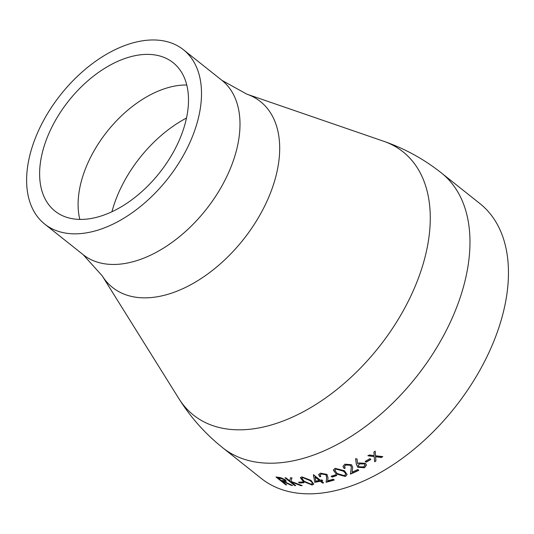 <?xml version="1.0" encoding="UTF-8"?>
<svg xmlns="http://www.w3.org/2000/svg" width="534" height="534" viewBox="0 0 534 534"><rect width="100%" height="100%" fill="white"/><g stroke="black" fill="none" stroke-linecap="round" stroke-linejoin="round"><path stroke-width="0.8" d="M441.478 173.009L479.959 203.628A175.599 107.287 128.5 0 1 454.574 407.842A175.599 107.287 128.5 0 1 261.286 478.451L222.805 447.832C205.343 433.902 190.685 417.481 178.83 398.558A168.23 102.782 128.5 0 0 378.653 347.434A168.23 102.782 128.5 0 0 383.586 141.23C404.685 148.532 423.983 159.125 441.478 173.009A175.599 107.287 128.5 0 1 416.093 377.218A175.599 107.287 128.5 0 1 222.805 447.832M366.157 462.184A175.599 107.287 128.5 0 0 370.89 459.447L369.888 458.653A175.599 107.287 128.5 0 1 365.156 461.389L366.157 462.184L365.309 461.296M355.611 458.886L356.992 458.853L357.667 463.706L358.855 462.965L365.403 463.292L366.471 465.081L364.535 467.744L357.827 467.29L356.372 464.346L355.611 458.886M352.053 472.176A175.599 107.287 128.5 0 0 357.8 469.513L358.801 470.307A175.599 107.287 128.5 0 1 350.417 474.119L351.332 467.223L350.511 465.328L345.858 465.001L344.45 466.569L345.244 468.064A175.599 107.287 128.5 0 1 344.136 468.545L342.968 466.402L344.911 464.179L351.539 464.734L352.667 467.303L352.053 472.176L352.667 467.197M336.093 473.918L333.329 470.074L335.065 468.325L344.437 470.708L347.1 474.566L345.318 476.482L336.093 473.918L333.349 469.953M332.088 477.089A175.599 107.287 128.5 0 0 336.774 475.54L335.779 474.746A175.599 107.287 128.5 0 1 331.093 476.288L332.088 477.089L331.347 476.208M320.847 476.488A175.599 107.287 128.5 0 1 319.773 476.762L318.604 474.579L320.44 473.157L326.995 474.406L328.043 477.91L327.629 480.8A175.599 107.287 128.5 0 0 333.249 479.212L334.251 480.006A175.599 107.287 128.5 0 1 326.06 482.242L326.688 477.823L325.987 474.793L321.388 473.965L320.046 474.986L320.847 476.488M314.693 482.309A175.599 107.287 128.5 0 0 320.293 481.247L322.543 483.036A175.599 107.287 128.5 0 0 323.611 482.809L321.361 481.014A175.599 107.287 128.5 0 0 322.736 480.707L321.742 479.906A175.599 107.287 128.5 0 1 320.36 480.22L313.612 474.853A175.599 107.287 128.5 0 1 313.398 474.9L314.766 482.055L313.458 474.646M303.165 481.368L300.348 477.723L301.884 476.875L311.022 480.393L313.718 484.104L312.13 485.032L303.165 481.368L300.402 477.596M299.561 482.996A175.599 107.287 128.5 0 0 303.906 482.729L302.911 481.935A175.599 107.287 128.5 0 1 298.559 482.195L299.561 482.996L298.96 482.182M294.735 485.58A175.599 107.287 128.5 0 0 295.709 485.613L291.003 481.875L300.822 485.64A175.599 107.287 128.5 0 0 302.157 485.606L290.917 481.354L291.978 477.857A175.599 107.287 128.5 0 1 290.556 477.89L289.675 480.814L285.964 477.857A175.599 107.287 128.5 0 1 284.982 477.823L294.735 485.58L285.443 477.843M285.737 484.765A175.599 107.287 128.5 0 0 286.671 484.892L282.172 481.308A175.599 107.287 128.5 0 0 282.933 481.408L291.324 485.379A175.599 107.287 128.5 0 0 292.519 485.459L284.101 481.541L286.237 481.247L285.236 479.772L280.604 477.63L278.081 477.276A175.599 107.287 128.5 0 1 275.991 477.002L285.737 484.765L276.532 477.082M374.227 456.603L374.614 461.75A175.599 107.287 128.5 0 0 375.923 460.955L375.609 456.777L381.476 457.471A175.599 107.287 128.5 0 0 382.778 456.617L375.529 455.782L375.182 451.257A175.599 107.287 128.5 0 1 373.88 452.104L374.147 455.615L369.274 455.001A175.599 107.287 128.5 0 1 367.959 455.796L374.227 456.603L367.939 455.575M132.305 43.06A111.406 68.065 128.5 0 1 183.429 49.722A111.406 68.065 128.5 0 1 167.329 179.277A111.406 68.065 128.5 0 1 44.696 224.073A111.406 68.065 128.5 0 1 40.11 127.266A111.406 68.065 128.5 0 1 132.305 43.06M129.595 57.011A94.838 57.946 128.5 0 1 173.116 62.685A94.838 57.946 128.5 0 1 159.406 172.976A94.838 57.946 128.5 0 1 55.015 211.11A94.838 57.946 128.5 0 1 51.104 128.694A94.838 57.946 128.5 0 1 129.595 57.011M375.142 451.05L375.529 455.782M382.471 456.583A175.306 107.107 128.5 0 1 381.436 457.258L375.576 456.563L375.896 460.742A175.306 107.107 128.5 0 1 374.594 461.523M286.271 481.107L284.101 481.541M291.824 485.146A175.306 107.107 128.5 0 1 291.444 485.119L283.06 481.147A175.306 107.107 128.5 0 1 282.299 481.054L282.172 481.308M286.257 484.558A175.306 107.107 128.5 0 1 285.864 484.505M284.876 480.453L284.388 479.439L280.01 477.903A175.306 107.107 128.5 0 1 278.047 477.67L281.171 480.513L284.862 480.6L284.268 479.699L279.889 478.164A175.599 107.287 128.5 0 1 277.92 477.93M289.675 480.814L290.656 477.63M301.503 485.366A175.306 107.107 128.5 0 1 300.922 485.379L291.003 481.875M295.362 485.339A175.306 107.107 128.5 0 1 294.841 485.319M303.619 482.502A175.306 107.107 128.5 0 1 299.654 482.736M313.752 483.971L312.21 484.779L303.252 481.107M312.29 483.444L312.063 482.309L310.047 480.293L302.998 477.409L301.877 478.184M312.063 482.309L309.974 480.553L302.918 477.67L301.817 478.31L304.186 481.267L311.168 484.231L312.263 483.577L311.983 482.569M322.503 480.52A175.306 107.107 128.5 0 1 321.428 480.76L321.361 481.014M323.377 482.616A175.306 107.107 128.5 0 1 322.609 482.783L320.36 480.994A175.306 107.107 128.5 0 1 314.766 482.055M319.299 480.453L315.127 476.829L315.768 481.154A175.599 107.287 128.5 0 0 319.299 480.453L315.06 477.082M319.773 476.762L318.638 474.459M334.037 479.839A175.306 107.107 128.5 0 1 326.12 481.988L326.735 477.57L326.034 474.539L321.435 473.711L320.086 474.859M320.654 476.301A175.306 107.107 128.5 0 1 319.833 476.508M336.574 475.373A175.306 107.107 128.5 0 1 332.135 476.835M347.107 474.446L345.338 476.235L336.126 473.671M345.598 474.199L345.338 473.057L343.349 470.915L336.126 468.859L334.885 470.287M345.338 473.057L343.329 471.155L336.1 469.106L334.858 470.407L337.188 473.524L344.35 475.667L345.591 474.319L345.318 473.298M344.136 468.545L342.982 466.282M358.621 470.167A175.306 107.107 128.5 0 1 350.451 473.872M351.332 467.11L350.518 465.094L345.865 464.767L344.463 466.449M345.084 467.904A175.306 107.107 128.5 0 1 344.156 468.305M366.457 464.981L364.528 467.517L357.827 467.056L356.372 464.113L355.604 458.659M364.969 464.914L364.342 463.719L359.616 463.659L358.294 465.461M358.968 466.763L363.594 466.916L364.976 465.027L364.348 463.939L359.622 463.886L358.287 465.575L358.968 466.763M370.723 459.313A175.306 107.107 128.5 0 1 366.144 461.957M383.586 141.23L246.728 94.104A118.775 72.571 128.5 0 1 243.25 239.686A118.775 72.571 128.5 0 1 102.168 275.784L178.83 398.558M246.728 94.104L221.917 80.34A111.406 68.065 128.5 0 1 205.81 209.902A111.406 68.065 128.5 0 1 83.184 254.698L102.168 275.784M79.833 219.407A94.838 57.946 128.5 0 1 168.077 87.636A94.838 57.946 128.5 0 1 186.773 85.006M111.946 211.731A102.802 62.805 128.5 0 1 186.506 118.021M44.696 224.073L83.184 254.698M183.429 49.722L221.917 80.34"/></g></svg>
